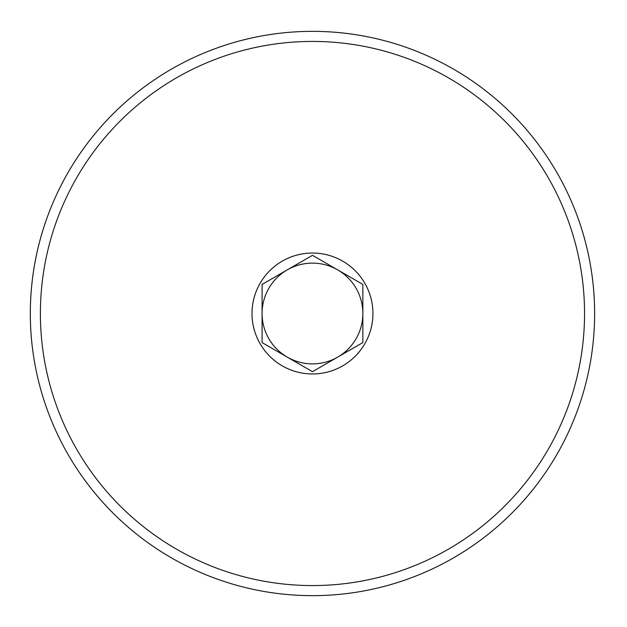 <?xml version="1.0" encoding="UTF-8"?>
<svg xmlns="http://www.w3.org/2000/svg" width="627" height="627" viewBox="0 0 627 627"><rect width="100%" height="100%" fill="white"/><g stroke="black" fill="none" stroke-linecap="round" stroke-linejoin="round"><path stroke-width="0.94" d="M262.086 313.5L262.086 284.407L312.473 255.322L337.663 269.869A50.387 50.387 0 0 0 262.086 313.5A50.387 50.387 0 0 0 337.663 357.131A50.387 50.387 0 0 0 337.663 269.869L362.853 284.407L362.853 342.593L312.473 371.678L262.086 342.593L262.086 313.5A50.387 50.387 0 0 0 337.663 357.131M312.473 373.958A60.458 60.458 0 0 1 252.007 313.5A60.458 60.458 0 0 1 312.473 253.042A60.458 60.458 0 0 1 372.932 313.5A60.458 60.458 0 0 1 312.473 373.958M312.473 31.35A282.15 282.15 0 0 1 594.623 313.5A282.15 282.15 0 0 1 312.473 595.65A282.15 282.15 0 0 1 30.323 313.5A282.15 282.15 0 0 1 312.473 31.35M287.276 269.869A50.387 50.387 0 0 1 337.663 269.869M312.473 41.429A272.071 272.071 0 0 1 584.544 313.5A272.071 272.071 0 0 1 312.473 585.571A272.071 272.071 0 0 1 40.394 313.5A272.071 272.071 0 0 1 312.473 41.429"/></g></svg>
